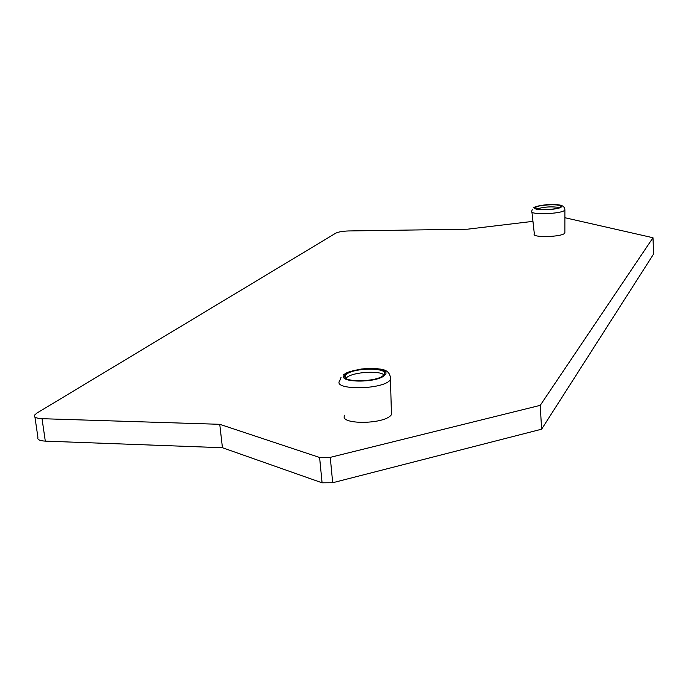 <?xml version="1.0" encoding="UTF-8"?>
<svg xmlns="http://www.w3.org/2000/svg" width="688" height="688" viewBox="0 0 688 688"><rect width="100%" height="100%" fill="white"/><g stroke="black" fill="none" stroke-linecap="round" stroke-linejoin="round"><path stroke-width="1.03" d="M532.951 221.355L467.548 229.19L348.567 230.953C342.684 231.159 338.41 231.899 335.735 233.18L36.834 413.118L34.632 415.079C33.764 417.186 36.232 418.39 42.028 418.691L219.747 424.307L222.439 447.725L45.305 441.128C39.526 440.784 37.066 439.512 37.917 437.319L34.916 416.971M540.226 405.361L541.611 429.2L332.691 482.735L322.079 482.813L319.602 457.477L330.257 457.357L540.226 405.361L652.998 237.738L564.882 217.718M319.602 457.477L219.747 424.307M531.919 212.024L534.335 233.877C530.921 237.85 561.7 237.188 564.745 233.189L564.865 232.08M344.894 415.122C337.645 424.582 383.096 424.814 390.973 415.251L391.455 414.675L391.334 410.848M559.593 207.544C551.922 206.314 544.354 206.778 536.889 208.92M560.643 206.916C558.071 209.952 532.607 210.614 535.599 207.587L535.771 207.406C538.575 204.396 563.644 203.751 560.772 206.778L560.643 206.916M384.429 375.467C381.599 370.092 352.273 371.855 346.511 377.721L345.969 378.271M346.219 374.539C353.443 367.332 390.277 367.401 384.007 374.676L383.491 375.244C376.792 382.571 339.029 382.545 345.522 375.278L346.219 374.539M322.079 482.813L222.439 447.725M652.998 237.738L653.6 254.018L541.611 429.2M561.417 206.899C565.441 203.579 538.119 204.138 535.006 207.415C530.482 210.769 558.527 210.253 561.417 206.899M532.22 209.427L531.807 211.07C528.066 215.077 561.46 214.2 564.762 210.175L564.891 209.075M345.084 374.513C334.643 382.657 376.921 383.56 384.652 375.261C393.897 367.194 353.202 366.515 345.084 374.513M341.024 377.394L339.829 380.602C331.822 390.165 381.264 390.105 389.847 380.43L390.38 379.853C390.775 373.154 387.026 369.533 379.131 368.983C374.926 368.235 369.017 368.252 361.406 369.026C352.798 370.737 347.793 372.07 346.382 373.008L343.467 374.788M345.058 376.929L345.651 376.671M390.38 376.138L391.455 414.675M45.305 441.128L42.028 418.691M332.691 482.735L330.257 457.357M535.642 208.301L535.599 207.587M564.865 233.051L564.891 210.038C564.642 203.872 556.721 204.818 551.183 204.534C546.745 204.138 534.103 206.555 533.768 207.707M345.78 378.108L345.522 375.278"/></g></svg>

